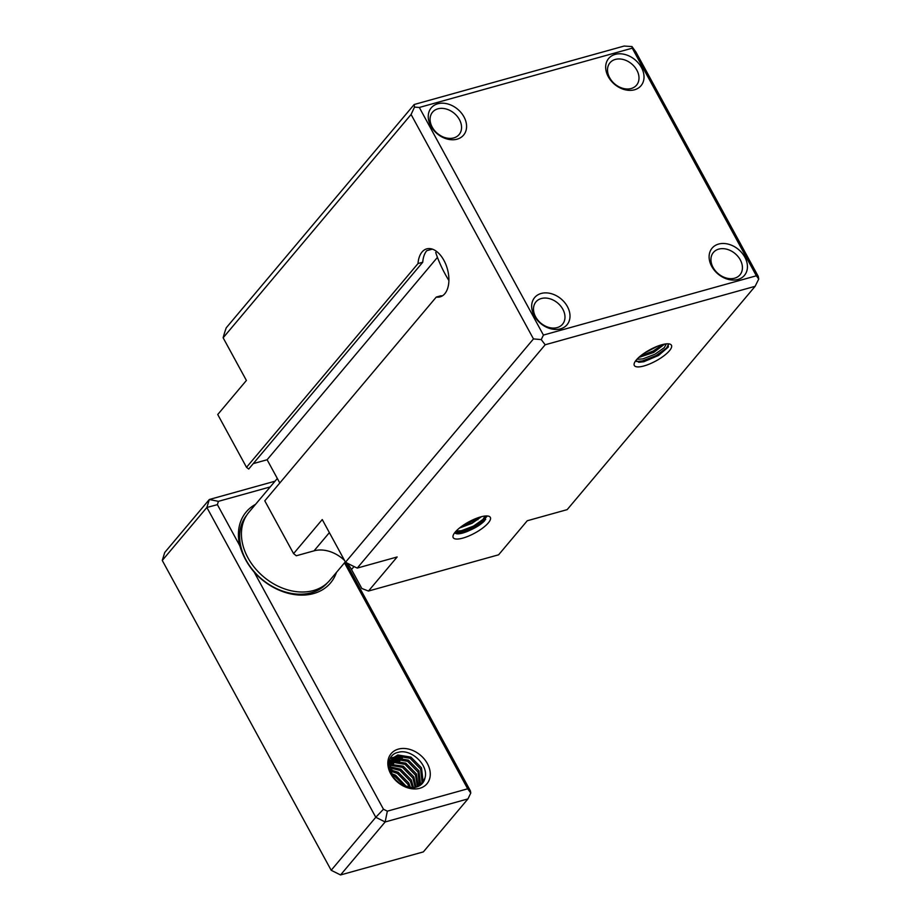 <?xml version="1.0" encoding="UTF-8"?>
<svg xmlns="http://www.w3.org/2000/svg" width="921" height="921" viewBox="0 0 921 921"><rect width="100%" height="100%" fill="white"/><g stroke="black" fill="none" stroke-linecap="round" stroke-linejoin="round"><path stroke-width="1.38" d="M277.325 478.471L248.912 512.237A52.854 39.937 40.1 0 0 246.517 515.495A52.854 39.937 40.1 0 0 247.945 557.804A52.854 39.937 40.1 0 0 326.99 583.223A52.854 39.937 40.1 0 0 329.787 580.311L345.317 561.868M488.326 522.886A21.137 6.355 151.4 0 0 488.418 516.14A21.137 6.355 151.4 0 0 471.863 520.307A21.137 6.355 151.4 0 0 455.204 532.108A21.137 6.355 151.4 0 0 453.19 535.343A21.137 6.355 151.4 0 0 465.738 537.185A21.137 6.355 151.4 0 0 488.326 522.886M454.778 532.637A17.372 5.227 151.4 0 0 454.79 532.649A17.372 5.227 151.4 0 0 469.572 530.427C475.996 527.618 480.946 524.452 484.434 520.952L486.357 515.944M643.952 365.959A21.137 6.355 151.4 0 0 666.102 354.055A21.137 6.355 151.4 0 0 669.532 343.994A21.137 6.355 151.4 0 0 661.796 344.765A21.137 6.355 151.4 0 0 634.304 363.208A21.137 6.355 151.4 0 0 643.952 365.959M635.812 360.595L639.255 362.264L643.848 361.723L658.561 355.448L668.278 347.09L668.174 343.809M485.068 516.025L483.007 519.398L473.59 526.041L461.49 530.692L456.056 531.152M475.19 518.822L465.151 524.003M481.464 516.693L471.978 523.347L459.441 528.055M469.572 530.427L459.579 533.155L454.951 532.407M740.288 259.872A17.372 13.124 -139.9 0 1 739.966 274.838A17.372 13.124 -139.9 0 1 713.073 267.447A17.372 13.124 -139.9 0 1 713.395 252.481A17.372 13.124 -139.9 0 1 740.288 259.872M459.418 119.592A17.372 13.124 40.1 0 0 437.889 108.828A17.372 13.124 40.1 0 0 432.536 112.189A17.372 13.124 40.1 0 0 432.214 127.156A17.372 13.124 40.1 0 0 453.742 137.92A17.372 13.124 40.1 0 0 459.107 134.558A17.372 13.124 40.1 0 0 459.418 119.592M437.763 103.774A21.137 15.968 -139.9 0 1 463.977 116.875A21.137 15.968 -139.9 0 1 457.069 139.186A21.137 15.968 -139.9 0 1 430.855 126.096A21.137 15.968 -139.9 0 1 437.763 103.774M636.86 70.192A17.372 13.124 40.1 0 0 615.332 59.428A17.372 13.124 40.1 0 0 609.967 62.789A17.372 13.124 40.1 0 0 609.656 77.767A17.372 13.124 40.1 0 0 631.184 88.52A17.372 13.124 40.1 0 0 636.549 85.158A17.372 13.124 40.1 0 0 636.86 70.192M615.205 54.374A21.137 15.968 -139.9 0 1 641.419 67.475A21.137 15.968 -139.9 0 1 634.5 89.786A21.137 15.968 -139.9 0 1 608.286 76.696A21.137 15.968 -139.9 0 1 615.205 54.374M744.836 257.155A21.137 15.968 -139.9 0 1 737.928 279.466A21.137 15.968 -139.9 0 1 711.714 266.376A21.137 15.968 -139.9 0 1 718.622 244.065A21.137 15.968 -139.9 0 1 744.836 257.155M567.394 306.555A21.137 15.968 -139.9 0 1 560.486 328.866A21.137 15.968 -139.9 0 1 534.272 315.776A21.137 15.968 -139.9 0 1 541.18 293.465A21.137 15.968 -139.9 0 1 567.394 306.555M535.631 316.847A17.372 13.124 40.1 0 0 562.524 324.238A17.372 13.124 40.1 0 0 562.846 309.272A17.372 13.124 40.1 0 0 535.953 301.881A17.372 13.124 40.1 0 0 535.631 316.847M411.088 114.48L414.496 107.112L414.185 104.499L624.127 46.05L631.979 46.568L635.847 51.898L758.225 276.346L758.731 279.051L756.36 275.793L543.425 335.071L541.249 339.596L533.466 338.916L411.088 114.48L223.135 337.788L246.402 380.454L217.736 414.519L246.517 467.315L418.007 263.556A24.913 14.506 74.4 0 1 422.037 252.009A24.913 14.506 74.4 0 1 426.734 248.866A24.913 14.506 74.4 0 1 445.879 264.534A24.913 14.506 74.4 0 1 444.785 293.741A24.913 14.506 74.4 0 1 440.1 296.873A24.913 14.506 74.4 0 1 436.278 297.069L264.788 500.828L293.58 553.625L322.246 519.559L345.513 562.224A196.323 148.316 40.1 0 0 357.233 568.084L545.174 344.765L755.128 286.316L567.175 509.635L527.261 520.745L498.595 554.81L368.469 591.04L397.147 556.975L357.233 568.084M418.007 263.556L422.739 262.243L248.705 469.031L246.517 467.315M432.375 249.131L426.768 250.685A24.913 14.506 -105.6 0 0 422.739 262.243M666.344 343.867L664.329 347.62L654.877 354.274L642.789 358.925L636.906 359.294M664.64 344.109L653.691 352.455L638.713 357.498M658.02 345.997L644.677 352.893M253.263 463.608L267.113 459.752L437.44 257.373M267.113 459.752L279.8 482.995M668.761 343.89L666.505 348.126L655.89 355.69L642.374 360.963L636.526 361.504M662.775 344.5L653.311 350.947L640.337 356.093M639.209 357.049L653.622 351.603L664.099 344.212M638.449 362.195L642.685 361.608L656.213 356.346L668.404 346.849M346.918 562.973A30.209 22.818 -139.9 0 1 351.5 569.523L361.838 588.496L368.469 591.04M758.731 279.051L755.128 286.316M541.249 339.596L545.174 344.765M533.466 338.916L345.513 562.224M459.717 527.825L472.013 522.955L481.119 516.785M458.98 533.19L474.591 527.698L485.701 519.456M293.58 553.625L296.309 555.766L314.049 550.827A30.209 22.818 -139.9 0 1 344.558 560.486M478.621 525.615A30.209 22.818 -139.9 0 1 478.172 523.301M477.895 519.697A30.209 22.818 -139.9 0 1 477.976 517.752M756.36 275.793L632.255 48.168L419.32 107.458L543.425 335.071M460.707 527.054L479.991 517.107M455.757 532.822L474.453 527.192L486.737 516.716M448.895 280.525A122.458 92.514 40.1 0 1 435.725 252.55L436.623 251.468M631.979 46.568L632.255 48.168M414.496 107.112L419.32 107.458M223.135 337.788A196.323 148.316 -139.9 0 1 226.232 327.818L414.185 104.499M442.368 295.871A24.913 14.506 -105.6 0 1 441.009 295.756L436.278 297.069M336.441 572.413A55.122 41.641 -139.9 0 1 313.554 593.573A55.122 41.641 -139.9 0 1 254.127 572.033C247.553 564.389 242.787 555.662 239.851 545.842L217.391 504.65L206.868 507.459L375.78 817.284L331.18 870.276L162.269 560.452L206.868 507.459L209.332 499.493L218.415 501.346L217.391 504.65M246.724 515.184A52.635 39.764 40.1 0 0 244.698 518.005A52.635 39.764 40.1 0 0 254.668 572.217A52.635 39.764 40.1 0 0 311.379 592.733A52.635 39.764 40.1 0 0 324.825 585.445A52.635 39.764 40.1 0 0 327.266 582.97M425.007 777.854C428.864 765.063 410.985 748.531 398.448 752.296C384.345 754.806 386.175 776.196 401.245 784.704L414.853 788.583C405.747 788.157 398.505 784.185 393.152 776.656A19.629 14.828 40.1 0 0 416.419 787.041A19.629 14.828 40.1 0 0 422.474 783.241A19.629 14.828 40.1 0 0 425.007 777.854L422.394 783.334M398.367 749.107A23.405 17.683 -139.9 0 1 427.39 763.613A23.405 17.683 -139.9 0 1 419.734 788.307A23.405 17.683 -139.9 0 1 390.711 773.813A23.405 17.683 -139.9 0 1 398.367 749.107M421.012 784.704L422.06 782.355L420.621 769.104L410.133 758.317L396.951 756.083L391.494 759.123M421.553 784.22L423.05 781.089L421.484 767.815L410.927 757.108L397.814 754.978L391.955 758.536L389.871 762.496L392.07 774.998L393.152 776.656M419.354 785.832L418.065 772.132L407.589 761.345L394.395 759.111L390.481 760.85M419.999 785.44L420.506 784.116L418.94 770.842L408.383 760.136L395.27 758.006L390.826 760.182M417.409 786.73L415.521 775.16L405.044 764.372L391.851 762.139L389.767 762.841M418.157 786.43L416.384 773.882L405.827 763.164L392.714 761.034L389.997 762.07M415.129 787.34L412.976 778.187L402.489 767.4L389.422 765.132M416.016 787.144L413.84 776.91L403.283 766.191L389.502 764.246M412.435 787.593L410.421 781.215L399.944 770.428L389.514 767.792M413.494 787.547L411.284 779.937L400.739 769.219L389.422 766.756M409.131 787.317L407.876 784.243L397.4 773.456L390.239 770.992M410.455 787.501L408.74 782.965L398.183 772.247L389.871 769.726M404.664 786.039L394.844 776.484L392.231 775.252M406.541 786.707L395.639 775.275L391.252 773.467M399.461 783.161L395.846 780.018M340.551 874.95L423.349 851.902L467.949 798.91L385.151 821.958L387.338 811.171L383.458 809.237L375.78 817.284L385.151 821.958L340.551 874.95L331.18 870.276M383.458 809.237L254.127 572.033M162.269 560.452L164.732 552.485L209.332 499.493L275.034 481.199M239.851 545.842A55.122 41.641 -139.9 0 1 255.566 504.34M270.21 486.933L218.415 501.346M387.338 811.171L467.684 788.802L344.489 562.846M467.949 798.91L470.781 793.027L470.424 790.943L345.812 562.386M470.781 793.027L467.684 788.802M389.618 763.532L393.635 763.624M392.196 770.048L389.813 769.495M399.841 760.965L391.333 760.309M390.377 760.493L389.215 760.792M402.385 757.937L393.889 757.281M393.025 757.442L390.216 758.34M351.5 569.523L354.009 566.553M314.049 550.827L329.373 532.626M242.994 521.044L246.517 515.495M322.131 587.644L326.99 583.223"/></g></svg>
